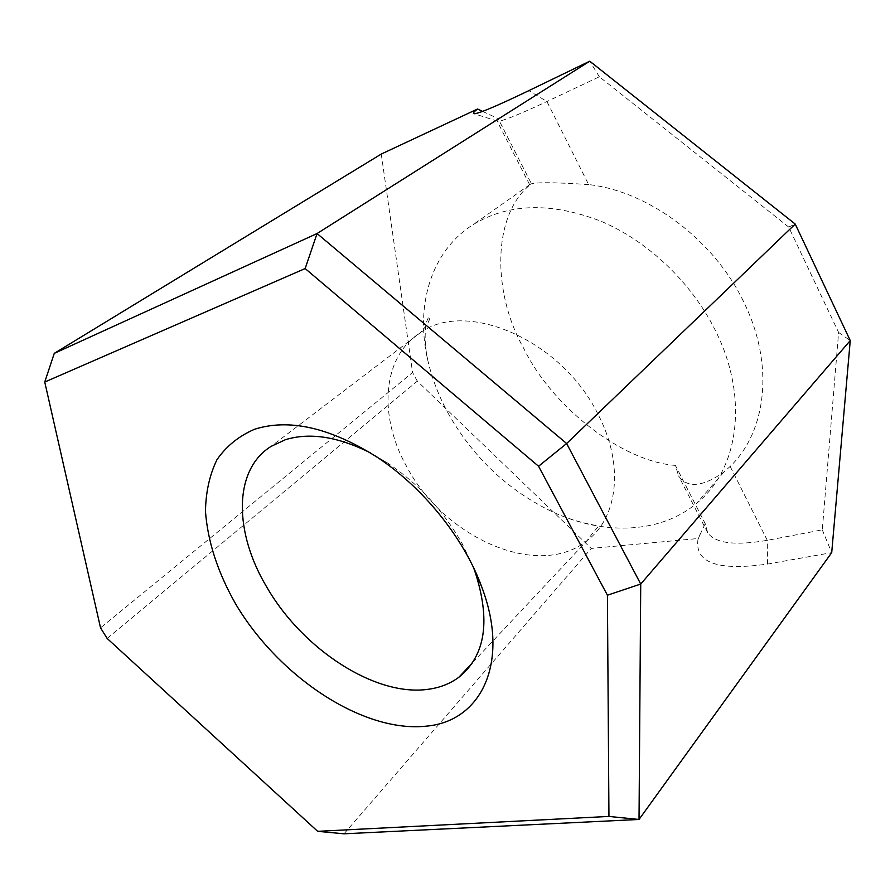 <?xml version="1.0" encoding="UTF-8"?>
<svg xmlns="http://www.w3.org/2000/svg" width="895" height="895" viewBox="0 0 895 895"><rect width="100%" height="100%" fill="white"/><g stroke="black" fill="none" stroke-linecap="round" stroke-linejoin="round"><path stroke-width="0.67" stroke-dasharray="4.47 3.36" d="M473.332 567.195L462.279 543.869C443.528 510.81 418.558 483.803 387.378 462.872L370.228 452.781M447.903 412.841C471.777 455.488 505.015 487.697 547.628 509.49C599.493 535.4 658.619 535.098 696.601 503.359C738.476 470.132 749.361 398.085 715.441 330.613C691.779 282.775 648.181 241.258 601.16 221.311C551.499 202.136 508.953 203.154 473.544 224.365C430.786 251.003 414.933 306.034 427.922 360.808C432.061 378.607 438.718 395.948 447.903 412.841M588.63 184.583C552.058 182.099 532.447 182.121 529.773 184.672L531.44 183.755L498.123 118.576L497.598 121.194C501.793 121.507 518.239 114.952 546.923 101.515L599.348 76.78L788.696 227.05L838.604 332.437L822.292 529.862L767.272 540.323C735.108 545.883 715.239 543.354 707.665 532.726L705.215 523.698L675.412 465.4L678.623 475.95C687.237 488.357 702.295 487.093 723.798 472.18L730.163 466.418C766.59 431.457 774.6 364.366 743.924 302.398C714.456 240.196 648.774 191.239 588.63 184.583L546.923 101.515L528.856 90.63M675.412 465.4C621.555 461.507 551.846 406.285 523.922 348.726C491.735 292.643 492.093 213.692 531.44 183.755M344.004 833.804L591.248 548.422L698.189 538.51L697.921 539.797C694.923 562.966 718.114 571.055 767.518 564.063L831.712 552.651L822.292 529.862M381.259 154.063L412.584 372.488L100.531 627.842M107.143 638.437L417.327 381.169L591.248 548.422M417.327 381.169L412.584 372.488M705.215 523.698L698.189 538.51M482.573 111.394L498.123 118.576M599.348 76.78L589.749 61.196M788.696 227.05L795.23 224.074M838.604 332.437L850.25 340.559M597.759 413.792C561.366 339.697 465.657 299.087 420.102 332.873C381.729 357.25 378.294 416.846 407.08 467.291C444.401 538.074 538.779 579.971 587.165 540.502C618.143 517.399 624.374 464.035 597.759 413.792M767.518 564.063L767.272 540.323L730.163 466.418M387.378 462.872L376.28 456.64M427.922 360.808C422.832 338.892 426.233 321.372 426.971 320.936C428.045 317.949 428.873 316.606 429.443 316.919C430.003 315.935 431.424 321.092 420.102 332.873L271.095 446.381M472.56 662.658L587.165 540.502C596.92 526.965 599.37 526.64 597.524 526.014L590.42 524.235C589.268 524.123 568.896 520.375 547.628 509.49M529.773 184.672L473.544 224.365M529.639 184.694L497.094 121.06M707.665 532.726L678.623 475.95M723.798 472.18L696.601 503.359M497.598 121.194L474.048 113.721M700.136 534.237L697.921 539.797"/><path stroke-width="1.34" d="M370.228 452.781C337.818 436.581 309.536 432.229 285.371 439.725L271.095 446.381C233.013 470.043 233.908 532.726 267.057 587.567C302.823 649.49 375.676 697.115 428.459 689.251C440.06 687.662 450.196 683.657 458.878 677.246C485.683 655.576 490.952 620.056 474.674 570.686L473.332 567.195M254.661 429.231C289.107 418.368 329.64 427.508 376.28 456.64C422.63 486.779 463.789 537.738 481.7 586.818C510.441 662.412 481.219 721.571 426.154 726.169C363.023 732.938 279.24 677.112 235.978 604.517C217.888 572.811 207.73 541.777 205.481 511.437C205.772 492.183 209.575 474.976 216.903 459.806C226.256 446.225 238.842 436.033 254.661 429.231M317.669 831.332L608.947 816.43L639.03 819.462L831.712 552.651L850.25 340.559L640.731 584.043L639.03 819.462L344.004 833.804L317.669 831.332L107.143 638.437L100.531 627.842L44.75 382.031L54.271 353.357L381.259 154.063L477.583 109L482.573 111.394M54.271 353.357L317.065 233.539L566.636 443.517L640.731 584.043L607.414 595.209L538.555 466.25L305.161 268.556L44.75 382.031M850.25 340.559L795.23 224.074L589.749 61.196L317.065 233.539L305.161 268.556M589.749 61.196L528.856 90.63C496.401 106.214 478.143 113.911 474.048 113.721C472.515 113.553 473.701 111.976 477.583 109M795.23 224.074L566.636 443.517L538.555 466.25M608.947 816.43L607.414 595.209M474.674 570.686L481.7 586.818M472.56 662.658L458.878 677.246"/></g></svg>
